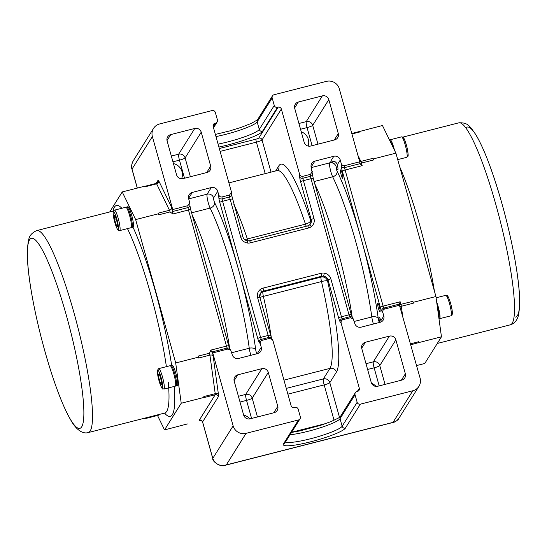 <?xml version="1.0" encoding="UTF-8"?>
<svg xmlns="http://www.w3.org/2000/svg" width="547" height="547" viewBox="0 0 547 547"><rect width="100%" height="100%" fill="white"/><g stroke="black" fill="none" stroke-linecap="round" stroke-linejoin="round"><path stroke-width="0.82" d="M109.708 211.956L122.234 191.942L135.663 219.586L175.696 362.969L181.228 403.242L164.538 429.908L157.447 415.317M159.259 414.441A10.557 1.614 75.7 0 1 158.897 415.125L157.768 415.412A10.557 1.614 75.7 0 1 157.194 415.084M126.405 207.58A10.557 1.614 75.7 0 1 126.747 207.012L127.875 206.725A10.557 1.614 75.7 0 1 132.046 216.557A10.557 1.614 75.7 0 1 133.092 227.183L131.971 227.47A10.557 1.614 75.7 0 1 131.396 227.135M170.65 366.052A10.557 1.614 75.7 0 1 170.992 365.485L172.12 365.198A10.557 1.614 75.7 0 1 176.291 375.023A10.557 1.614 75.7 0 1 177.337 385.649L176.216 385.936A10.557 1.614 75.7 0 1 175.642 385.608M158.138 414.729A10.557 1.614 75.7 0 1 157.768 415.412M157.221 414.961A10.557 1.614 75.7 0 1 156.852 415.652L145.481 418.551A10.557 1.614 -104.3 0 0 145.851 417.867M126.747 207.012A10.557 1.614 75.7 0 1 130.924 216.844A10.557 1.614 75.7 0 1 131.971 227.47M125.831 207.251A10.557 1.614 75.7 0 1 130.008 217.077A10.557 1.614 75.7 0 1 131.054 227.702L119.684 230.602A10.557 1.614 -104.3 0 0 118.637 219.976A10.557 1.614 -104.3 0 0 114.46 210.151L125.831 207.251M116.21 224.981L114.528 219.313L114.125 215.033L115.41 216.421L117.092 222.089L117.496 226.369L116.21 224.981L117.331 224.694M116.142 218.903L114.528 219.313M170.992 365.485A10.557 1.614 75.7 0 1 175.17 375.31A10.557 1.614 75.7 0 1 176.216 385.936M170.076 365.717A10.557 1.614 75.7 0 1 174.254 375.55A10.557 1.614 75.7 0 1 175.3 386.175L163.929 389.074A10.557 1.614 -104.3 0 0 162.883 378.449A10.557 1.614 -104.3 0 0 158.705 368.623L170.076 365.717M160.914 384.404L159.156 379.406L158.302 374.175L159.198 373.936L160.955 378.934L161.809 384.165L160.914 384.404M160.962 378.948L159.156 379.406M158.302 374.175L159.204 373.95M190.705 209.816A2.639 0.376 164.4 0 0 190.718 209.754L189.891 205.487A2.639 2.044 176.6 0 1 188.011 207.58L172.524 211.539L172.873 213.98L170.062 211.921L158.692 214.827L158.404 213.781L135.663 219.586M175.696 362.969L198.438 357.164L198.554 358.032L209.925 355.133A2.639 1.559 172.2 0 1 213.152 355.933A5.279 0.807 -104.3 0 0 212.421 352.418L211.744 352.008L227.231 348.056A2.639 2.42 -35.4 0 1 229.843 348.945L228.728 345.868A2.639 0.376 -15.6 0 1 228.708 345.936M172.873 213.98L188.476 209.993L226.479 346.114L210.875 350.094L209.515 353.218L198.144 356.118L198.438 357.164M225.337 465.278L226.287 464.923L246.054 433.34A10.557 10.318 -148 0 1 233.138 425.86L212.769 352.911L227.928 349.041L230.759 350.23L232.215 354.688A5.279 5.162 32 0 0 238.67 358.429L257.616 353.588A5.279 5.162 32 0 0 261.268 347.27L260.324 343.885C259.982 342.087 260.557 340.904 262.04 340.337L261.343 339.352A2.639 0.403 75.7 0 1 260.584 337.403L222.581 201.289A2.639 0.403 75.7 0 1 222.116 198.876A2.639 2.044 176.6 0 1 218.834 197.576A5.279 0.807 -104.3 0 0 219.764 202.404A2.639 0.376 -15.6 0 1 222.581 201.289L230.157 199.354L240.735 237.227C241.781 240.42 243.962 242.342 247.285 242.991A7.918 7.74 32 0 0 250.423 242.841L308.529 228.003A7.918 7.74 32 0 0 311.332 226.643C313.869 224.496 314.757 221.788 314.005 218.52L303.428 180.647L311.011 178.712L349.013 314.833L341.431 316.768L330.86 278.888C329.814 275.695 327.632 273.773 324.309 273.124A7.918 7.74 32 0 0 321.171 273.281L263.059 288.119A7.918 7.74 32 0 0 260.263 289.479C257.726 291.619 256.83 294.327 257.589 297.595L268.167 335.468A2.639 0.403 -104.3 0 0 268.919 337.417A2.639 2.42 -35.4 0 1 271.531 338.299L272.953 340.658L291.107 405.669A2.639 2.578 32 0 0 294.334 407.542L294.97 407.378A2.639 2.578 -148 0 1 298.197 409.252L300.303 416.793A2.639 2.578 -148 0 1 298.477 419.959L283.469 443.932A2.639 2.578 32 0 0 285.008 442.817L300.016 418.838M219.764 202.404L257.767 338.518A5.279 0.807 -104.3 0 0 259.278 342.408A2.639 2.42 -35.4 0 1 261.343 339.352L268.919 337.417L269.616 338.402L272.447 339.584M269.616 338.402L262.04 340.337M246.054 433.34L298.477 419.959M257.439 416.958L252.188 398.154L268.29 372.425L277.773 406.38A5.279 5.162 32 0 1 274.122 412.698L250.123 418.831A5.279 5.162 32 0 1 243.661 415.091L234.184 381.129A5.279 5.162 32 0 1 237.829 374.811L261.835 368.678L245.726 394.414A5.279 0.807 -104.3 0 0 246.547 400.383A5.279 0.752 164.4 0 0 252.188 398.154A5.279 5.162 32 0 0 245.726 394.414L238.41 396.281M268.29 372.425A5.279 5.162 32 0 0 261.835 368.678M222.007 196.954L229.583 195.019L229.699 196.941L222.116 198.876L222.007 196.954C220.427 197.173 219.313 196.421 218.67 194.698L217.727 191.313A5.279 5.162 32 0 0 211.265 187.573L207.135 194.171L188.708 198.876M137.324 188.093L132.018 169.105L152.374 136.586A10.557 10.318 -148 0 1 159.669 123.943L212.092 110.562A2.639 2.578 -148 0 1 215.32 112.429L217.432 119.978A2.639 2.578 -148 0 1 215.607 123.137L214.971 123.301A2.639 2.578 32 0 0 213.152 126.46L231.299 191.471L231.422 192.195L229.583 195.019M152.374 136.586L172.736 209.535L187.894 205.665L188.011 207.58A2.639 0.403 -104.3 0 0 188.476 209.993A2.639 0.376 164.4 0 1 190.718 209.754L228.728 345.868A2.639 0.376 -15.6 0 0 226.479 346.114A2.639 0.403 -104.3 0 0 227.231 348.056L227.928 349.041M188.483 197.583L189.228 197.337L192.318 192.407A5.279 5.162 32 0 0 188.667 198.732L189.734 202.834L187.894 205.665M192.318 192.407L211.265 187.573M167.026 140.552L170.76 134.589L194.759 128.456L178.657 154.192A5.279 0.807 -104.3 0 0 179.478 160.155A5.279 0.752 164.4 0 0 185.112 157.933A5.279 5.162 32 0 0 178.657 154.192L171.341 156.059M190.363 176.736L185.112 157.933L201.221 132.196A5.279 5.162 32 0 0 194.759 128.456M201.221 132.196L210.698 166.158L206.684 172.572M170.76 134.589A5.279 5.162 32 0 0 167.108 140.907L176.592 174.862A5.279 5.162 32 0 0 183.047 178.609L207.053 172.476A5.279 5.162 32 0 0 210.698 166.158M311.12 167.095L314.853 161.126A5.279 5.162 32 0 0 311.202 167.444L312.426 174.199A2.639 2.044 176.6 0 1 310.546 176.298L302.97 178.233L302.853 176.312C301.274 176.531 300.159 175.778 299.517 174.055L299.688 176.934A5.279 0.807 -104.3 0 0 300.611 181.761A2.639 0.376 -15.6 0 1 303.428 180.647A2.639 0.403 75.7 0 1 302.97 178.233A2.639 2.044 176.6 0 1 299.688 176.934M381.813 311.127L382.859 312.604C382.517 310.799 383.091 309.616 384.575 309.048L383.878 308.064L399.146 304.166L400.172 301.766L383.119 306.122L345.116 170.008A2.639 0.403 75.7 0 1 344.651 167.594L344.542 165.673C342.962 165.885 341.848 165.132 341.205 163.409L341.376 166.295A5.279 0.807 -104.3 0 0 342.299 171.115L380.302 307.236A5.279 0.807 -104.3 0 0 381.813 311.127A2.639 2.42 -35.4 0 1 383.878 308.064A2.639 0.403 75.7 0 1 383.119 306.122A2.639 0.376 164.4 0 0 380.302 307.236M344.542 165.673L359.7 161.803L339.331 88.853A10.557 10.318 -148 0 0 326.415 81.373L273.992 94.761A2.639 2.578 -148 0 0 272.167 97.92L274.273 105.462L259.271 129.441A2.639 2.578 32 0 0 262.498 131.314L277.507 107.335A2.639 2.578 -148 0 1 274.273 105.462M271.032 172.134L262.04 139.923L281.363 109.044A2.639 2.578 32 0 0 278.136 107.171L277.507 107.335M281.363 109.044L299.517 174.055M302.853 176.312L310.436 174.377L310.546 176.298A2.639 0.403 -104.3 0 0 311.011 178.712A2.639 0.376 164.4 0 1 313.26 178.472L351.263 314.587A2.639 0.376 164.4 0 0 349.013 314.833A2.639 0.403 -104.3 0 0 349.765 316.775A2.639 2.42 -35.4 0 1 352.384 317.663L351.263 314.587A2.639 0.376 164.4 0 1 351.249 314.655M312.269 171.553L310.436 174.377M314.853 161.126L333.8 156.285L330.716 161.221C333.95 160.538 336.159 161.7 337.342 164.695A5.525 0.848 75.7 0 1 337.759 169.741A5.525 0.848 75.7 0 1 336.152 166.596C334.976 163.58 332.884 162.247 329.862 162.589L334.443 161.413M337.342 164.695L340.261 160.032A5.279 5.162 32 0 0 333.8 156.285M340.261 160.032L341.205 163.409M317.957 144.169L312.706 125.359A5.279 5.162 32 0 0 306.245 121.619A5.279 0.807 -104.3 0 0 307.065 127.588A5.279 0.752 164.4 0 0 312.706 125.359L328.809 99.629L338.292 133.584L334.272 139.998M294.614 107.978L298.347 102.015A5.279 5.162 32 0 0 294.703 108.333L304.18 142.295A5.279 5.162 32 0 0 310.641 146.035L334.641 139.902A5.279 5.162 32 0 0 338.292 133.584M298.347 102.015L322.347 95.882L306.245 121.619L298.929 123.485M328.809 99.629A5.279 5.162 32 0 0 322.347 95.882M342.832 178.336A4.383 0.67 75.7 0 1 342.75 178.404A4.383 0.67 75.7 0 1 341.013 174.322A4.383 0.67 75.7 0 1 340.576 169.905A4.383 0.67 75.7 0 1 342.231 173.679A4.383 0.67 75.7 0 1 342.832 178.336M379.666 322.429A5.525 0.848 75.7 0 1 379.167 317.588A5.525 0.848 75.7 0 1 379.276 317.506A5.525 0.848 75.7 0 1 380.883 320.645L381.095 321.964M382.859 312.604L383.803 315.981L380.883 320.645M380.056 311.653A4.383 0.67 75.7 0 1 379.974 311.722A4.383 0.67 75.7 0 1 378.237 307.64A4.383 0.67 75.7 0 1 377.799 303.223A4.383 0.67 75.7 0 1 379.454 306.997A4.383 0.67 75.7 0 1 380.056 311.653M350.463 317.759L342.887 319.694L342.19 318.71L349.765 316.775L350.463 317.759L353.294 318.949L354.75 323.4A5.279 5.162 32 0 0 361.205 327.14L380.151 322.306A5.279 5.162 32 0 0 383.803 315.981M340.125 321.766A2.639 2.42 -35.4 0 1 342.19 318.71A2.639 0.403 75.7 0 1 341.431 316.768A2.639 0.376 164.4 0 0 338.614 317.875A5.279 0.807 -104.3 0 0 340.125 321.766L341.171 323.243C340.829 321.445 341.403 320.262 342.887 319.694M341.171 323.243L359.324 388.254L357.314 391.461M290.06 434.749A29.682 4.232 164.4 0 0 320.098 427.85A29.682 4.232 164.4 0 0 340.036 418.715L355.044 394.736A2.639 2.578 -148 0 1 356.87 391.577L357.499 391.413A2.639 2.578 32 0 0 359.324 388.254M355.044 394.736L357.15 402.284L342.142 426.263A29.682 4.232 -15.6 0 1 314.552 437.682A29.682 4.232 -15.6 0 1 285.534 441.976M283.469 443.932A32.321 4.608 164.4 0 0 310.833 441.764A32.321 4.608 164.4 0 0 345.369 428.13L360.377 404.151A2.639 2.578 -148 0 1 357.15 402.284M360.377 404.151L412.8 390.77L393.04 422.352L393.573 422.332C393.074 422.947 398.531 420.11 398.763 418.551L396.725 420.766L394.038 422.12L226.287 464.923C219.641 466.447 215.135 464.259 212.79 458.379L202.602 421.901L218.438 396.596A5.279 0.807 -104.3 0 0 218.444 394.462L213.152 355.933M399.146 304.166L420.103 378.127A10.557 10.318 -148 0 1 412.8 390.77M399.734 305.178L384.575 309.048M385.026 384.391L379.775 365.581L395.878 339.851L405.361 373.806A5.279 5.162 32 0 1 401.71 380.131L377.71 386.257A5.279 5.162 32 0 1 371.256 382.517L361.772 348.555A5.279 5.162 32 0 1 365.417 342.237L389.423 336.111L373.314 361.841A5.279 0.807 -104.3 0 0 374.134 367.81A5.279 0.752 164.4 0 0 379.775 365.581A5.279 5.162 32 0 0 373.314 361.841L366.005 363.707M395.878 339.851A5.279 5.162 32 0 0 389.423 336.111M212.769 352.911L212.421 352.418M210.875 350.094L211.744 352.008M172.524 211.539L172.736 209.535M402.537 315.229L401.307 306.272L413.306 303.209L413.19 302.334L412.896 301.294L400.896 304.358L400.172 301.766M413.19 302.334L435.925 296.529L395.898 153.153L373.157 158.958L372.863 158.356L360.863 161.42L357.882 155.273M342.299 171.115A2.639 0.376 164.4 0 1 345.116 170.008L362.169 165.652L361.451 163.061L373.451 159.998L373.157 158.958M416.588 365.56L424.766 363.475L441.456 336.802L435.925 296.529M395.898 153.153L382.462 125.509L359.625 131.471M438.961 318.627A10.557 1.614 -104.3 0 0 439.125 317.492A10.557 1.614 -104.3 0 0 437.429 307.455M439.125 317.492A34.304 34.304 0 0 0 438.906 312.706A6.926 1.06 -104.3 0 0 437.101 305.076A6.926 1.06 -104.3 0 1 438.94 314.805M439.043 318.361A10.557 1.614 -104.3 0 0 439.61 318.696A10.557 1.614 -104.3 0 0 439.569 312.672A10.557 1.614 -104.3 0 0 436.677 301.985M392.049 145.235A10.557 1.614 -104.3 0 0 390.298 141.064A10.557 1.614 -104.3 0 0 389.553 140.1M391.42 143.505A6.926 1.06 -104.3 0 1 393.149 147.499A6.926 1.06 -104.3 0 0 392.397 145.365A34.304 34.304 0 0 0 390.298 141.064M394.483 150.24A10.557 1.614 -104.3 0 0 390.148 139.772A10.557 1.614 -104.3 0 0 389.799 140.333M373.451 159.998A2.639 0.403 -104.3 0 0 372.863 158.356M413.306 303.209A2.639 0.403 -104.3 0 0 412.896 301.294M362.169 165.652L359.919 163.697L344.651 167.594A2.639 2.044 176.6 0 1 341.376 166.295M359.7 161.803L359.919 163.697M244.297 239.265A5.279 2.229 161.5 0 0 247.347 238.964A102.904 15.74 -104.3 0 0 233.877 204.373M248.119 240.912A5.279 0.807 75.7 0 1 247.347 238.964L305.458 224.133A5.279 2.229 161.5 0 0 310.655 220.475A108.183 16.554 -104.3 0 0 278.813 165.871L275.626 170.958M228.906 182.889L277.097 170.582A102.904 15.74 75.7 0 1 305.458 224.133A5.279 0.807 -104.3 0 0 306.313 226.239M321.171 273.281A2.639 0.403 75.7 0 1 321.581 276.262L321.055 277.103A5.279 5.162 -148 0 1 327.516 280.843A5.279 0.793 -13 0 0 321.492 281.555A102.904 15.74 75.7 0 1 329.944 368.391A5.279 5.162 -148 0 1 336.398 372.131A108.183 16.554 -104.3 0 0 327.516 280.843L328.043 280.002L338.614 317.875M283.975 380.131L329.944 368.391L323.359 378.921A5.279 0.807 -104.3 0 0 324.173 384.89A5.279 0.752 164.4 0 0 329.814 382.661L336.398 372.131M271.374 337.991A102.904 15.74 -104.3 0 0 263.38 296.392A5.279 0.807 75.7 0 1 262.943 291.941L321.055 277.103A5.279 0.807 -104.3 0 0 321.492 281.555L263.38 296.392A5.279 0.793 -13 0 0 259.9 297.568M164.538 429.908L187.375 423.946M441.456 336.802L418.715 342.607L418.599 341.738L410.517 343.796M410.79 344.795L418.715 342.607M418.599 342.805A2.639 0.403 -104.3 0 0 418.599 341.738M351.933 133.981L360.015 131.916A2.639 0.403 -104.3 0 0 359.652 131.465A2.639 0.403 -104.3 0 0 359.605 131.506M360.015 131.916L359.721 131.314M201.405 420.349L200.865 420.363C201.002 420.007 201.576 420.561 202.575 422.031A5.279 0.752 -15.6 0 1 202.602 421.901A2.639 2.578 32 0 0 199.375 420.034A7.918 1.128 164.4 0 0 200.899 420.465A2.639 2.133 85.9 0 1 201.064 420.404M218.444 394.462A2.639 1.559 -7.8 0 0 215.21 393.662L203.846 396.561L203.84 397.628L215.21 394.729A2.639 2.578 -148 0 1 218.438 396.596M203.963 397.437L181.228 403.242M122.234 191.942L144.969 186.137L145.263 186.739L156.633 183.84L169.481 210.28A2.639 0.403 75.7 0 1 170.062 211.921M172.797 210.499A5.279 0.807 -104.3 0 0 171.717 207.525A2.639 2.092 -25.9 0 1 169.481 210.28L158.11 213.18L158.404 213.781M137.263 188.106L131.991 169.235A5.279 0.752 -15.6 0 1 132.018 169.105C131.273 166.206 131.718 163.389 133.345 160.654L153.529 128.408M418.94 386.305L398.763 418.551M202.575 422.031L212.756 458.502C211.942 461.429 221.289 467.89 225.364 465.271L393.567 422.332M301.247 131.779A11.213 10.967 -148 0 1 308.091 146.049M173.447 163.601A11.213 10.967 -148 0 1 181.583 178.766M243.682 415.146A11.213 10.967 -148 0 1 249.931 418.872M371.563 383.351A11.213 10.967 -148 0 1 376.062 386.408M121.817 208.27A108.839 16.649 -104.3 0 0 112.955 211.128M171.642 365.321A108.839 16.649 -104.3 0 0 132.996 227.203M164.517 413.101A108.839 16.649 -104.3 0 0 174.178 386.456M113.974 210.643L113.181 211.067A104.224 15.945 75.7 0 1 113.414 211.026M127.472 228.619A104.224 15.945 75.7 0 1 150.528 293.575A104.224 15.945 75.7 0 1 166.391 366.661M168.278 382.367A104.224 15.945 75.7 0 1 164.743 413.04L165.645 413.033M115.041 223.231A9.237 1.415 75.7 0 1 113.988 211.997A9.237 1.415 75.7 0 1 118.405 226.875A9.237 1.415 75.7 0 1 115.041 223.231M160.018 383.96A9.237 1.415 75.7 0 1 157.768 370.223A9.237 1.415 75.7 0 1 162.384 383.331A9.237 1.415 75.7 0 1 160.018 383.96M36.717 230.588C28.205 234.431 29.032 239.907 28.294 241.145L27.35 249.22C26.981 259.832 28.355 274.245 31.48 292.447C35.979 318.142 42.338 344.07 50.556 370.23C57.702 392.678 64.546 409.484 71.096 420.643C74.946 427.727 81.742 434.578 88.279 432.561A104.224 15.945 -104.3 0 0 74.064 313.096A104.224 15.945 -104.3 0 0 36.717 230.588L113.181 211.067M66.508 315.947A98.043 15.001 75.7 0 1 81.722 426.797A98.043 15.001 75.7 0 1 44.745 350.716A98.043 15.001 75.7 0 1 29.531 239.866A98.043 15.001 75.7 0 1 66.508 315.947M270.396 335.29A2.639 0.376 164.4 0 0 270.416 335.229A2.639 0.376 164.4 0 0 268.167 335.468L260.584 337.403A2.639 0.376 -15.6 0 0 257.767 338.518M259.825 297.418A2.639 0.376 164.4 0 0 259.839 297.356L259.839 297.356A2.639 0.376 164.4 0 0 257.589 297.595M260.16 293.76A5.279 5.162 -148 0 1 262.943 291.941L263.469 291.1A5.279 5.162 32 0 0 260.406 293.329A5.279 5.162 32 0 0 260.399 293.329A5.279 5.162 32 0 0 259.791 297.308M261.603 292.009A2.639 0.52 -127.6 0 0 260.263 289.479M324.309 273.124L323.674 276.16A5.279 5.162 -148 0 0 321.581 276.262L263.469 291.1A2.639 0.403 -104.3 0 0 263.059 288.119M259.278 342.408L260.324 343.885M218.67 194.698L218.834 197.576M240.735 237.227A2.639 0.376 -15.6 0 1 242.984 236.988L231.579 194.841A2.639 2.044 176.6 0 1 229.699 196.941A2.639 0.403 -104.3 0 0 230.157 199.354A2.639 0.376 -15.6 0 1 232.407 199.108A2.639 0.376 -15.6 0 1 232.393 199.176M256.899 353.772A2.639 0.403 75.7 0 1 255.729 349.882A108.183 16.554 -104.3 0 0 238.765 270.457A108.183 16.554 -104.3 0 0 214.595 202.554A5.279 4.212 -26.2 0 1 210.13 208.092A102.904 15.74 75.7 0 1 249.261 348.234A7.918 1.21 -104.3 0 0 250.875 355.311M261.268 347.27L257.254 353.683M247.285 242.991L247.381 240.851C244.953 240.27 243.49 238.977 242.984 236.988L242.984 236.988A2.639 0.376 -15.6 0 1 242.971 237.049M250.423 242.841A2.639 0.403 -104.3 0 0 249.473 240.748A2.639 0.403 -104.3 0 0 249.425 240.789M300.611 181.761L311.181 219.634A2.639 0.376 -15.6 0 1 314.005 218.52M379.44 322.491A2.639 0.403 75.7 0 1 378.264 318.6A108.183 16.554 -104.3 0 0 361.3 239.176A108.183 16.554 -104.3 0 0 337.13 171.266A2.639 0.403 75.7 0 1 336.296 168.626A2.639 0.403 75.7 0 1 336.132 166.63L336.152 166.596M309.458 225.002A5.279 5.162 32 0 0 310.607 223.723L310.607 223.723A5.279 5.162 32 0 0 311.181 219.634L310.655 220.475A5.279 5.162 -148 0 1 310.32 224.126M309.404 225.049A2.639 0.52 52.4 0 1 309.431 225.022L309.431 225.022A2.639 0.52 52.4 0 1 311.332 226.643M307.537 225.952A2.639 0.403 75.7 0 1 307.585 225.911A2.639 0.403 75.7 0 1 308.529 228.003M313.24 178.534A2.639 0.376 164.4 0 0 313.26 178.472L312.426 174.199M330.86 278.888A2.639 0.376 164.4 0 0 328.043 280.002A5.279 5.162 -148 0 0 323.674 276.16M339.502 417.361L329.814 382.661A5.279 5.162 -148 0 0 323.359 378.921L286.279 388.384M436.103 297.807L445.757 295.339A10.557 1.614 75.7 0 1 446.154 295.489A10.557 1.614 75.7 0 1 450.208 306.265A10.557 1.614 75.7 0 1 450.981 315.79L439.61 318.696M451.412 313.896A9.237 1.415 -104.3 0 0 451.542 307.182A9.237 1.415 -104.3 0 0 447.692 296.426M434.414 291.107A104.224 15.945 -104.3 0 0 399.7 166.78M390.148 139.772L401.512 136.866A10.557 1.614 75.7 0 1 405.689 146.692A10.557 1.614 75.7 0 1 406.736 157.317L397.703 159.628M407.536 155.71A9.237 1.415 -104.3 0 0 406.517 145.502A9.237 1.415 -104.3 0 0 402.804 138.329M402.838 137.119L458.721 122.856A104.224 15.945 75.7 0 1 499.951 219.894A104.224 15.945 75.7 0 1 510.283 324.829L437.292 343.461M515.048 317.157A98.043 15.001 -104.3 0 0 505.907 218.376A98.043 15.001 -104.3 0 0 466.577 127.301M278.813 165.871A5.279 5.162 -148 0 1 278.252 169.932M287.893 394.148L324.173 384.89L334.053 420.281M220.12 151.41L256.399 142.152A5.279 0.752 164.4 0 0 262.04 139.923A2.639 2.578 32 0 0 258.813 138.056A2.639 0.376 -15.6 0 1 255.989 139.164A2.639 0.403 -104.3 0 0 256.399 142.152L265.192 173.625M213.104 126.282L214.971 123.301M325.909 423.515L291.606 432.274M399.317 304.597L400.896 304.358A2.639 0.403 -104.3 0 1 401.307 306.272A1.976 1.169 -7.8 0 0 400.199 306.853M359.789 163.273L361.451 163.061A2.639 0.403 -104.3 0 0 360.863 161.42A1.976 1.566 154.1 0 1 359.577 161.351M171.717 207.525L158.869 181.084A2.639 2.092 -25.9 0 1 156.633 183.84A2.639 0.403 75.7 0 0 156.264 183.389L145.03 186.26M158.869 181.084A5.279 0.807 -104.3 0 0 158.042 180.271A2.639 2.578 -148 0 1 156.326 183.402M156.216 183.43A2.639 0.403 75.7 0 1 156.264 183.389L157.755 182.315M158.042 180.271L156.059 183.443M209.515 353.218A2.639 0.403 75.7 0 1 209.925 355.133L215.21 393.662A2.639 0.403 75.7 0 1 215.21 394.729L199.375 420.034M345.369 428.13A2.639 2.578 -148 0 1 342.142 426.263L340.036 418.715A2.639 2.578 -148 0 1 340.323 416.67L355.331 392.691M272.461 95.875L257.452 119.855A2.639 2.578 32 0 0 257.165 121.899L272.167 97.92M215.969 136.572A29.682 4.232 164.4 0 0 257.165 121.899L259.271 129.441A29.682 4.232 -15.6 0 1 218.082 144.114M212.756 458.502A5.279 0.752 -15.6 0 1 212.79 458.379L233.138 425.86M218.896 147.04A32.321 4.608 164.4 0 0 262.498 131.314M215.607 123.137L213.268 126.877M278.136 107.171L258.813 138.056M255.989 139.164L219.313 148.531M255.729 349.882A5.279 3.159 -7.7 0 0 249.261 348.234L231.668 352.726M214.595 202.554A2.639 0.403 75.7 0 1 213.761 199.908A2.639 0.403 75.7 0 1 213.59 197.911A5.279 5.162 32 0 0 207.135 194.171A7.918 1.21 -104.3 0 0 207.634 200.161A7.918 1.21 -104.3 0 0 210.13 208.092L191.58 212.824M213.59 197.911L217.727 191.313M229.685 348.637A102.904 15.74 -104.3 0 0 192.188 215.012M329.862 162.589L329.67 162.89A5.279 5.162 -148 0 1 336.132 166.63M311.243 167.594L329.67 162.89A7.918 1.21 -104.3 0 0 330.169 168.879A7.918 1.21 -104.3 0 0 332.672 176.804A5.279 4.212 153.8 0 0 337.13 171.266M314.115 181.542L332.672 176.804A102.904 15.74 75.7 0 1 371.796 316.952A5.279 3.159 172.3 0 1 378.264 318.6M354.203 321.445L371.796 316.952A7.918 1.21 -104.3 0 0 373.41 324.029M352.22 317.356A102.904 15.74 -104.3 0 0 314.723 183.73M300.542 129.249L307.065 127.588L312.111 145.659M172.948 161.823L179.478 160.155L184.524 178.233M277.773 406.38L273.76 412.794M240.024 402.045L246.547 400.383L251.593 418.455M234.095 380.774L237.829 374.811M405.361 373.806L401.348 380.22M367.611 369.471L374.134 367.81L379.18 385.881M361.683 348.2L365.417 342.237M144.155 418.298L145.481 418.551M114.46 210.151L113.407 211.033L113.113 213.576L115.041 223.285C118.118 232.386 118.658 230.328 119.684 230.602M158.705 368.623L157.406 370.326C156.962 370.169 157.379 373.198 158.644 379.406L160.032 384.076C163.457 391.645 161.919 387.905 163.929 389.074M88.279 432.561L164.743 413.04M230.759 350.23L229.843 348.945M271.538 338.306L259.839 297.356L260.379 293.37M231.422 192.195L231.579 194.841M310.58 223.757L309.431 225.022L307.585 225.911L249.473 240.748L247.381 240.851M352.384 317.663L353.294 318.949M189.891 205.487L189.734 202.834M445.757 295.339L447.289 295.749C447.754 294.724 451.74 304.973 452.239 311.243C452.472 314.559 452.048 316.07 450.981 315.79M401.512 136.866L402.859 137.133C403.515 138.165 403.707 136.135 406.742 146.302C409.423 159.232 407.604 155.758 406.736 157.317M458.721 122.856C468.027 122.145 469.928 127.348 471.172 128.08L475.869 134.719C481.278 143.854 486.98 157.16 492.963 174.63C501.332 199.34 508.177 225.145 513.51 252.037C518.002 275.168 520.047 293.199 519.65 306.129L518.741 314.128C517.496 319.981 514.672 323.55 510.283 324.829M278.232 169.96L277.097 170.582M359.652 131.465L351.789 133.475M215.374 134.432L229.774 130.911L240.858 127.465L251.442 123.342L257.459 119.841M131.991 169.235C131.095 167.061 131.547 164.203 133.345 160.654L133.345 160.654M340.337 416.657L338.504 418.011L331.003 421.58L320.61 425.32L300.303 430.817L291.496 432.451M213.521 127.8L217.138 122.022"/></g></svg>
